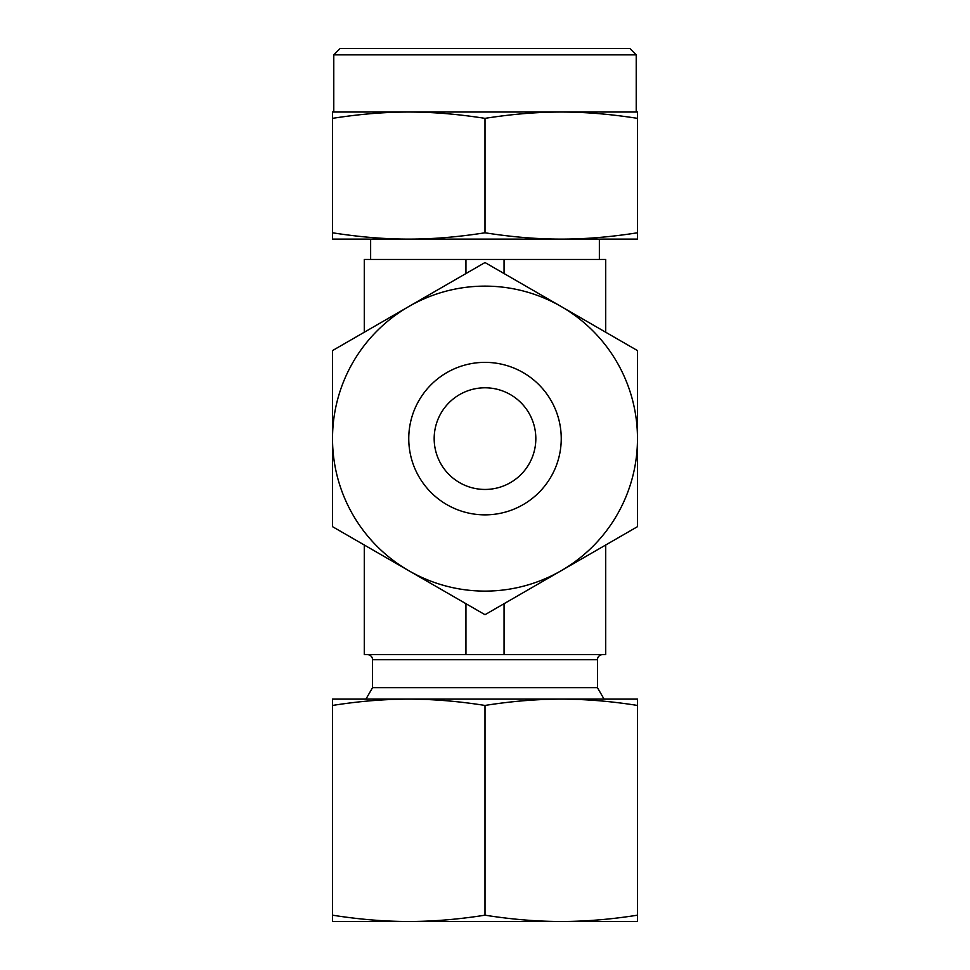<?xml version="1.0" encoding="UTF-8"?>
<svg xmlns="http://www.w3.org/2000/svg" width="970" height="970" viewBox="0 0 970 970"><rect width="100%" height="100%" fill="white"/><g stroke="black" fill="none" stroke-linecap="round" stroke-linejoin="round"><path stroke-width="1.45" d="M485 232.788C457.852 237.044 432.426 239.141 408.758 239.117L637.484 239.117L637.484 232.788C610.336 237.044 584.922 239.141 561.242 239.117C537.574 239.141 512.148 237.044 485 232.788L485 118.352C512.148 114.108 537.574 111.999 561.242 112.035L637.484 112.035L637.484 232.788M485 118.352C457.852 114.108 432.426 111.999 408.758 112.035C385.078 111.999 359.664 114.108 332.516 118.352L332.516 112.035L561.242 112.035C584.922 111.999 610.336 114.108 637.484 118.352M367.46 654.641A5.08 5.08 0 0 1 372.541 659.721L372.541 687.681L597.459 687.681L604.067 699.115M372.541 659.721L597.459 659.721A5.08 5.08 0 0 1 602.54 654.641M636.223 54.853L629.87 48.5L340.13 48.5L333.777 54.853L636.223 54.853L636.223 112.035M485 489.45A50.828 50.828 0 0 1 434.172 438.622A50.828 50.828 0 0 1 485 387.794A50.828 50.828 0 0 1 535.828 438.622A50.828 50.828 0 0 1 485 489.45M332.516 239.117L408.758 239.117C385.078 239.141 359.664 237.044 332.516 232.788L332.516 239.117M332.516 118.352L332.516 232.788M605.716 544.995L605.716 654.641L504.06 654.641L504.06 603.692M465.939 273.54L465.939 259.439L605.716 259.439L605.716 332.237M465.939 259.439L364.283 259.439L364.283 332.237M364.283 544.995L364.283 654.641L504.06 654.641M504.06 259.439L504.06 273.54M465.939 603.692L465.939 654.641M485 362.368A76.242 76.242 0 0 1 561.242 438.622A76.242 76.242 0 0 1 485 514.864A76.242 76.242 0 0 1 408.758 438.622A76.242 76.242 0 0 1 485 362.368M485 591.106A152.484 152.484 0 0 1 408.758 570.675L485 614.701L637.484 526.661L637.484 350.582L485 262.543L408.758 306.556A152.484 152.484 0 0 1 637.484 438.622A152.484 152.484 0 0 1 485 591.106M332.516 526.661L408.758 570.675A152.484 152.484 0 0 1 332.516 438.622L332.516 526.661M332.516 350.582L332.516 438.622A152.484 152.484 0 0 1 408.758 306.556L332.516 350.582M485 915.183C458.422 919.378 433.008 921.488 408.758 921.5L561.242 921.5C536.992 921.488 511.578 919.378 485 915.183L485 705.445C511.578 701.237 536.992 699.14 561.242 699.115C585.504 699.14 610.918 701.237 637.484 705.445L637.484 699.115L408.758 699.115C433.008 699.14 458.422 701.237 485 705.445M637.484 915.183C610.918 919.378 585.504 921.488 561.242 921.5L637.484 921.5L637.484 705.445M332.516 699.115L332.516 705.445C359.082 701.237 384.496 699.14 408.758 699.115L332.516 699.115M332.516 915.183L332.516 921.5L408.758 921.5C384.496 921.488 359.082 919.378 332.516 915.183L332.516 705.445M370.637 239.117L370.637 259.439M372.541 687.681L365.933 699.115M333.777 54.853L333.777 112.035M597.459 659.721L597.459 687.681M599.363 239.117L599.363 259.439"/></g></svg>
